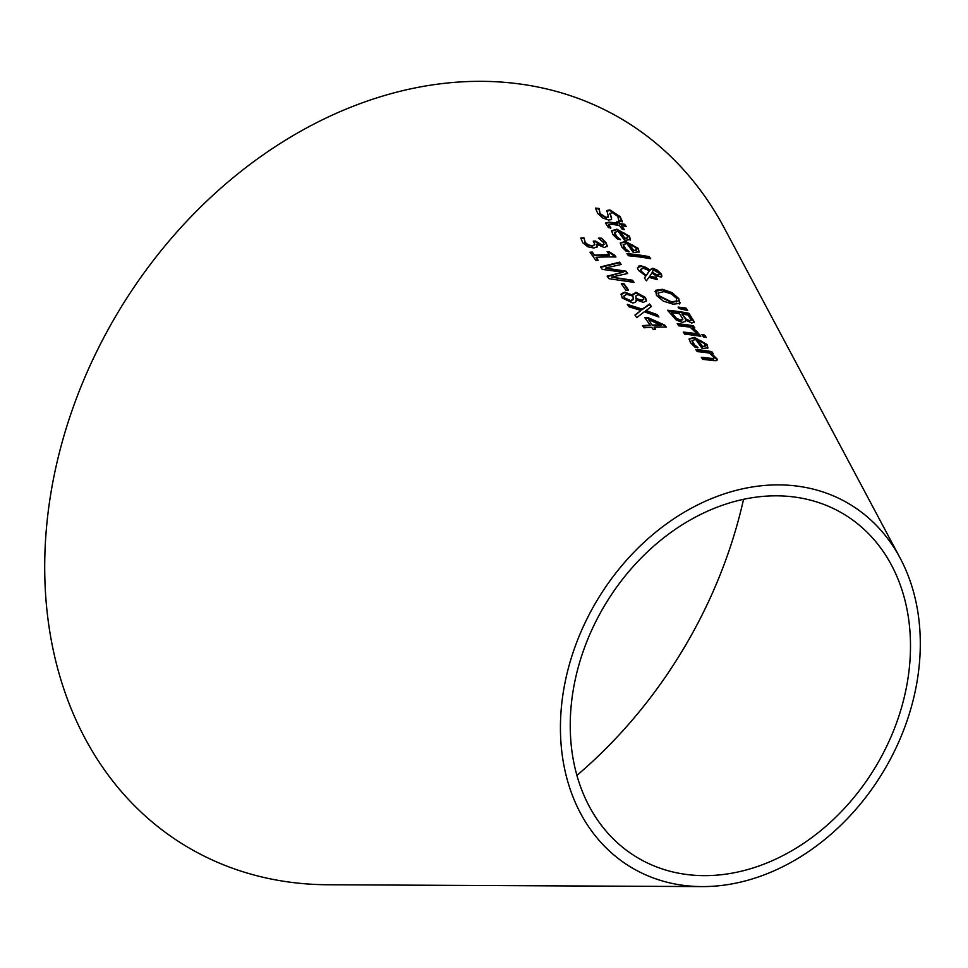 <?xml version="1.0" encoding="UTF-8"?>
<svg xmlns="http://www.w3.org/2000/svg" width="968" height="968" viewBox="0 0 968 968"><rect width="100%" height="100%" fill="white"/><g stroke="black" fill="none" stroke-linecap="round" stroke-linejoin="round"><path stroke-width="1.45" d="M645.656 310.486L657.199 314.612L658.93 317.02L644.301 311.781L636.775 317.625L634.935 315.06L640.901 310.462L629.019 306.783L627.288 304.363L642.28 309.167L649.552 303.952L651.391 306.517L645.535 311.018L657.078 315.132L658.24 316.754M627.808 305.089L642.159 309.687L649.431 304.484L651.053 306.747M635.129 315.338L640.901 310.462M614.414 232.671L615.237 235.418L620.21 239.81M611.522 231.062L616.676 229.731L629.394 236.737L630.241 240.124M620.21 231.582L624.989 238.249L627.688 237.959L627.228 235.756L624.154 233.046L620.21 231.582L624.868 238.781L627.833 237.801M617.935 237.535L620.415 239.411A341.474 268.741 121.1 0 0 617.451 239.12L612.998 234.704L611.558 230.795L616.798 229.198L629.515 236.216L630.362 239.592L625.885 240.245A341.353 268.644 121.1 0 0 624.408 240.064L618.153 231.328L614.45 232.393L617.802 238.067M620.246 243.222L625.401 241.891L638.118 248.921L638.965 252.297M626.659 249.696L629.139 251.571A335.085 263.719 121.1 0 0 626.175 251.281L621.722 246.864L620.282 242.956L625.522 241.371L638.239 248.389L639.086 251.777L634.609 252.406A334.964 263.623 121.1 0 0 633.132 252.224L626.877 243.5L623.174 244.565L626.538 250.228L628.934 251.97M623.15 244.831L623.961 247.578L626.538 250.228M633.713 250.422L636.291 250.664L635.952 247.929L632.878 245.219L628.934 243.754L633.713 250.422L636.557 249.986M628.934 243.754L633.592 250.942M609.973 213.202L611.631 219.179M606.597 211.29L609.828 210.467L619.956 217.122L622.158 221.89M599.059 209.136L599.991 214.049L606.27 218.163L608.073 216.469M608.194 215.937L606.875 210.479L609.949 209.935L620.077 216.59L622.291 221.357A352.134 277.126 121.1 0 0 618.915 220.813L617.741 216.324L611.909 212.319L610.167 214.037L611.522 217.328L611.256 219.639L608.509 220.014L602.846 218.018L597.74 213.468L595.465 208.096A357.785 281.579 -58.9 0 1 599.059 208.447L600.112 213.529L606.391 217.631L608.194 215.937L608.243 217.231M598.853 209.596L599.18 208.604M595.538 208.64A357.228 281.143 -58.9 0 1 598.938 208.979L598.986 209.04M609.876 213.444L610.046 214.557M650.738 258.783A332.702 261.832 121.1 0 0 628.45 255.746L626.925 253.616A333.815 262.715 -58.9 0 1 649.213 256.653L650.738 258.783M649.213 256.653L650.157 258.674M627.337 254.197A333.258 262.267 -58.9 0 1 649.092 257.185M608.678 224.891L608.945 226.572L610.687 228.327M608.497 224.987L608.799 224.358L610.784 227.916M610.808 227.807L610.905 227.928A347.439 273.436 121.1 0 0 608.448 227.698L605.484 223.063L608.945 222.132A350.61 275.928 -58.9 0 1 617.838 223.233L616.81 221.805A351.36 276.521 -58.9 0 1 619.036 222.132L620.065 223.572A350.61 275.928 -58.9 0 1 624.638 224.31L626.163 226.439A349.496 275.045 121.1 0 0 621.589 225.689L623.828 229.525M617.257 222.422A350.803 276.074 -58.9 0 1 618.915 222.664L619.943 224.104A350.053 275.481 -58.9 0 1 624.517 224.842L625.594 226.343M605.46 223.342L608.824 222.652A350.053 275.481 -58.9 0 1 617.717 223.765L617.838 223.233M621.589 225.689L624.396 229.61A347.439 273.436 121.1 0 0 622.17 229.283L619.363 225.362A349.496 275.045 121.1 0 0 611.716 224.394L608.799 224.358M672.01 292.602L678.75 298.555L679.778 303.456L673.026 304.158L663.334 301.145L656.51 295.458L655.566 290.303L662.378 289.287L672.01 292.602L678.616 299.088L679.657 303.988M655.021 291.549L662.245 289.819L671.889 293.135M680.214 302.621L679.778 303.456M658.058 293.304L658.881 296.22L671.235 302.355L676.801 301.447L676.33 298.108L671.453 293.982L664.048 291.61L658.095 293.026L659.002 295.7L671.356 301.822L677.189 300.975M676.68 301.98L677.152 301.254M649.588 276.279L655.929 277.32L657.514 279.534A321.013 252.636 121.1 0 0 656.135 279.328L648.887 277.332L646.455 280.841L644.385 277.949L645.825 275.94L638.614 270.508L637.573 268.511L638.686 266.067L641.215 265.897L645.874 267.374L649.685 269.794L652.807 268.257L657.006 269.999L660.902 273.593L661.797 275.19L661.253 277.017L656.195 275.94L651.948 273L649.467 276.812L655.808 277.852L656.945 279.45M637.476 267.604L641.094 266.418L645.741 267.894L649.564 270.326L652.674 268.789L656.885 270.532L660.769 274.125L661.822 276.509M644.506 278.131L645.825 275.94M646.273 275.626L649.431 270.738L643.587 268.305L640.695 269.298L641.409 271.33L646.273 275.626L641.288 271.863L640.659 269.576M652.904 270.616L652.202 272.081L655.142 274.029L657.695 274.803L659.45 274.331L659.063 273.182L654.525 270.495L652.904 270.616L652.081 272.613L652.783 271.149L652.081 272.613L655.009 274.561L658.264 275.408L659.341 274.585M646.394 275.094L649.431 270.738M649.722 269.588L649.564 270.326M687.752 310.571L679.173 308.598L678.084 307.074L685.961 308.054L687.752 310.571M685.961 308.054L687.135 310.413M678.507 307.667L685.828 308.586M685.392 319.924L685.598 321.315L682.343 322.356L676.233 320.069L667.557 310.256A304.061 239.29 -58.9 0 1 688.877 313.281L694.383 322.005L691.733 323.034L685.501 319.936A299.729 235.877 121.1 0 0 685.392 319.924L685.501 321.558M667.98 310.837A303.504 238.854 -58.9 0 1 688.756 313.814L694.262 322.646M671.61 312.724L676.547 318.436L680.552 320.009L682.9 319.077L679.524 313.68A302.887 238.37 121.1 0 0 671.61 312.724L676.426 318.968L680.431 320.541L682.779 319.609M681.895 314.019L686.143 319.779L689.543 321.158L691.261 320.166L688.091 315.06A302.887 238.37 121.1 0 0 681.895 314.019L686.264 319.246L689.664 320.638L691.261 320.166M692.41 327.535L697.964 332.484A293.486 230.965 121.1 0 0 695.181 332.024L690.148 327.184A295.881 232.852 121.1 0 0 678.737 325.829L677.213 323.711A296.994 233.736 -58.9 0 1 693.257 325.793L694.782 327.922A295.881 232.852 121.1 0 0 692.41 327.535L697.843 333.016M693.257 325.793L694.213 327.825M677.636 324.292A296.438 233.288 -58.9 0 1 693.136 326.325M683.638 332.665A292.034 229.827 -58.9 0 1 699.138 334.722L700.215 336.223M699.259 334.19L700.784 336.319A291.477 229.392 121.1 0 0 684.751 334.214L683.226 332.084A292.59 230.275 -58.9 0 1 699.259 334.19L699.138 334.722M706.301 337.481A291.404 229.331 121.1 0 0 703.53 336.949L701.8 334.529A292.663 230.323 -58.9 0 1 704.571 335.073L706.301 337.481M704.571 335.073L705.708 337.372M702.26 335.17A292.106 229.888 -58.9 0 1 704.45 335.606M691.963 340.772L692.785 343.495L697.759 347.911M689.071 339.139L694.213 337.868L706.906 345.019L707.753 348.371M697.746 339.744L702.526 346.411L705.212 346.181L704.74 343.991L701.679 341.268L697.746 339.744L702.393 346.943L705.345 346.036M695.472 345.624L697.964 347.512A284.701 224.056 121.1 0 0 695 347.197L690.547 342.769L689.107 338.873L694.334 337.336L707.027 344.487L707.874 347.839L703.421 348.407A284.58 223.959 121.1 0 0 701.945 348.202L695.69 339.466L691.999 340.494L695.351 346.157M601.479 238.176L605.98 242.593L607.275 246.114L604.298 247.542L597.135 244.444A338.183 266.152 121.1 0 0 596.929 244.456L597.111 246.743L593.856 248.026L587.782 246.767L582.748 242.75L580.836 238.067A341.752 268.959 -58.9 0 1 583.994 237.898L585.241 242.46L588.314 244.94L592.428 245.727L594.921 244.626L593.215 241.117A339.95 267.531 -58.9 0 1 595.671 241.08L602.35 245.243L604.105 244.384L603.306 242.351L598.369 238.116A341.498 268.765 -58.9 0 1 601.479 238.176L605.859 243.125L607.154 246.634M599.107 238.66A340.942 268.317 -58.9 0 1 601.358 238.697M596.929 244.456L596.99 247.263M595.671 241.08L596.082 242.363L602.229 245.775L604.105 244.384M593.59 241.637A339.381 267.095 -58.9 0 1 595.55 241.613M588.314 244.94L592.307 246.259L594.921 244.626M584.103 238.104L585.12 242.992L588.193 245.473M580.897 238.588A341.184 268.511 -58.9 0 1 583.873 238.43M711.504 353.453L717.24 359.189L716.32 360.665L713.259 360.641A278.252 218.986 121.1 0 0 702.816 359.394L701.292 357.265A279.365 219.857 -58.9 0 1 710.476 358.329L713.743 358.462L713.513 356.672L709.241 353.09A282.329 222.192 121.1 0 0 697.238 351.614L695.714 349.484A283.455 223.076 -58.9 0 1 711.746 351.638L713.271 353.756A282.329 222.192 121.1 0 0 711.504 353.453L717.167 360.084M696.137 350.065A282.898 222.64 -58.9 0 1 711.625 352.158L712.69 353.659M701.715 357.845A278.808 219.421 -58.9 0 1 710.343 358.862L713.622 358.995L713.985 358.317M623.077 272.189L602.302 269.394L600.523 266.914L619.568 262.159L621.214 264.47L605.339 268.076L626.042 271.197L627.675 273.472L611.57 277.114L632.515 280.212L634.088 282.402L608.933 278.675L607.13 276.158L623.077 272.189L607.42 276.57M600.813 267.325L619.447 262.691L620.778 264.542M632.515 280.212L633.508 282.293M611.57 277.114L632.394 280.732M626.042 271.197L627.24 273.545M605.339 268.076L625.921 271.718M596.034 257.306L598.176 260.295A330.052 259.751 121.1 0 0 595.889 260.44L590.02 252.224A334.359 263.139 -58.9 0 1 592.295 252.079L594.485 255.141A332.75 261.88 -58.9 0 1 609.32 254.766L607.13 251.716A334.359 263.139 -58.9 0 1 609.15 251.74L614.692 255.274L615.938 257.016A331.613 260.985 121.1 0 0 596.034 257.306L597.692 260.332M607.517 252.249A333.803 262.703 -58.9 0 1 609.029 252.273L615.43 257.004M590.371 252.721A333.803 262.703 -58.9 0 1 592.174 252.612L594.364 255.673A332.193 261.433 -58.9 0 1 609.199 255.298L609.32 254.766M620.984 294.599L624.82 292.626L632.588 295.276A311.224 244.928 -58.9 0 1 632.673 295.276L635.807 292.796L645.22 297.938L646.43 301M632.709 294.756A311.781 245.376 -58.9 0 1 632.794 294.744L635.928 292.263L645.341 297.406L646.515 300.745L643.381 302.379L636.339 299.874A309.094 243.258 121.1 0 0 636.254 299.874L635.577 302.246L632.854 303.057L622.194 297.975L621.226 293.8L624.941 292.094L632.588 295.276M632.89 294.066L632.673 295.276M636.254 299.874L636.133 301.387M633.302 298.628L632.915 296.111L626.792 294.357L623.888 295.966L624.445 297.854L630.906 300.745L633.302 298.628L633.157 299.705M623.852 296.244L624.324 298.386L630.785 301.278L633.181 299.148M635.843 295.99L636.145 298.543L641.76 300.177L643.805 299.16L643.163 297.345L637.888 294.526L635.831 296.147L636.024 299.064L641.639 300.709L643.708 299.402M621.662 284.302A317.032 249.502 -58.9 0 1 623.876 284.241L628.063 290.085M623.997 283.709L628.559 290.073A314.249 247.312 121.1 0 0 625.86 290.158L621.299 283.793A317.589 249.938 -58.9 0 1 623.997 283.709L623.876 284.241M648.5 319.392L652.432 325.587A295.349 232.441 -58.9 0 1 661.059 325.466L648.5 319.392L652.432 325.587M650.157 325.151L644.833 317.71A299.814 235.95 -58.9 0 1 647.967 317.601L664.713 325.079L666.202 327.148A294.768 231.981 121.1 0 0 654.102 327.22L655.542 329.229A293.715 231.158 121.1 0 0 653.146 329.326L651.706 327.317A294.768 231.981 121.1 0 0 644.035 327.789L642.486 325.623A295.906 232.877 -58.9 0 1 650.157 325.151L650.036 325.684A295.349 232.441 -58.9 0 0 642.837 326.119M654.102 327.22L655.046 329.241M664.713 325.079L665.694 327.136M647.967 317.601L664.592 325.611M645.196 318.218A299.245 235.514 -58.9 0 1 647.846 318.133M652.553 325.054A295.906 232.877 -58.9 0 1 661.18 324.933M900.192 558.185L724.233 227.928A423.827 333.549 121.1 0 0 365.601 101.64A423.827 333.549 121.1 0 0 56.822 463.164A423.827 333.549 121.1 0 0 327.753 884.752L701.957 886.591A211.907 166.774 121.1 0 0 883.143 771.932A211.907 166.774 121.1 0 0 900.192 558.185A211.907 166.774 121.1 0 0 720.882 495.035A211.907 166.774 121.1 0 0 566.486 675.797A211.907 166.774 121.1 0 0 701.957 886.591M575.96 676.342A200.364 157.687 121.1 0 0 704.051 875.641A200.364 157.687 121.1 0 0 875.362 767.225A200.364 157.687 121.1 0 0 891.48 565.13A200.364 157.687 121.1 0 0 721.934 505.429A200.364 157.687 121.1 0 0 575.96 676.342M576.892 775.404A412.271 324.461 121.1 0 0 743.545 499.331"/></g></svg>

